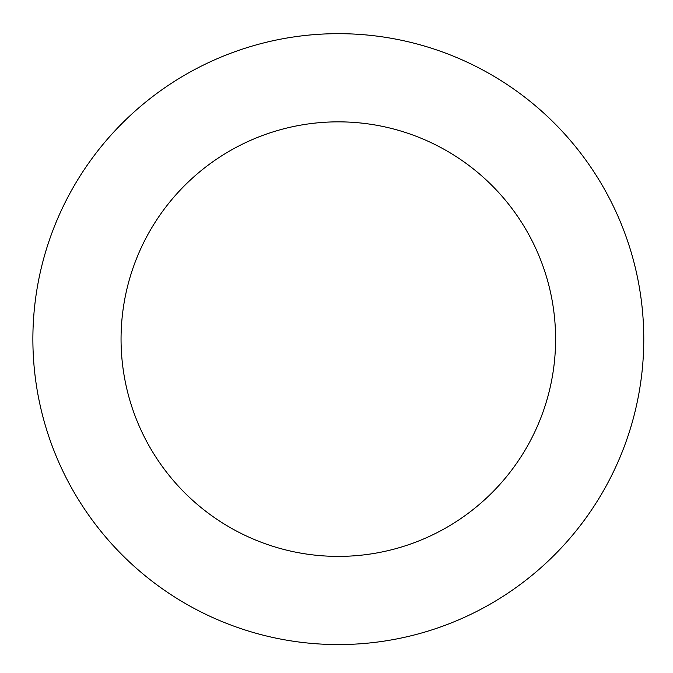 <?xml version="1.0" encoding="UTF-8"?>
<svg xmlns="http://www.w3.org/2000/svg" width="673" height="673" viewBox="0 0 673 673"><rect width="100%" height="100%" fill="white"/><g stroke="black" fill="none" stroke-linecap="round" stroke-linejoin="round"><path stroke-width="1.01" d="M323.183 34.045A305.449 305.449 0 0 0 81.694 504.767A305.449 305.449 0 0 0 610.1 478.545A305.449 305.449 0 0 0 323.183 34.045M327.558 122.116A217.278 217.278 0 0 0 155.774 456.95A217.278 217.278 0 0 0 531.645 438.3A217.278 217.278 0 0 0 327.558 122.116"/></g></svg>
